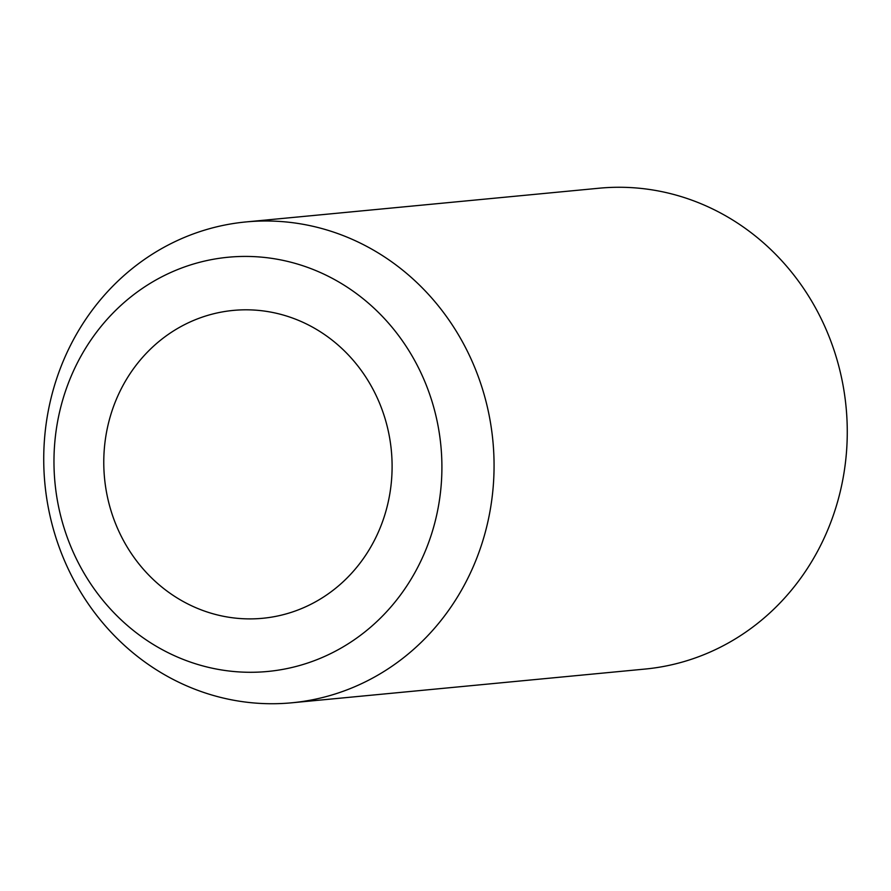 <?xml version="1.0" encoding="UTF-8"?>
<svg xmlns="http://www.w3.org/2000/svg" width="891" height="891" viewBox="0 0 891 891"><rect width="100%" height="100%" fill="white"/><g stroke="black" fill="none" stroke-linecap="round" stroke-linejoin="round"><path stroke-width="1.34" d="M286.835 316.116A154.633 144.075 -95.5 0 0 109.114 420.686A154.633 144.075 -95.5 0 0 209.051 612.596A154.633 144.075 -95.5 0 0 386.761 508.037A154.633 144.075 -95.5 0 0 286.835 316.116M208.16 693.889A241.517 225.022 84.5 0 1 44.55 438.528A241.517 225.022 84.5 0 1 245.949 221.937A241.517 225.022 84.5 0 1 329.637 230.825A241.517 225.022 84.5 0 1 493.246 486.196A241.517 225.022 84.5 0 1 291.858 702.787A241.517 225.022 84.5 0 1 208.16 693.889M245.949 221.937L599.142 188.213A241.517 225.022 84.5 0 1 682.84 197.111A241.517 225.022 84.5 0 1 846.45 452.472A241.517 225.022 84.5 0 1 645.051 669.063L291.858 702.787M195.619 663.806A208.049 193.837 84.5 0 1 61.156 405.594A208.049 193.837 84.5 0 1 300.267 264.905A208.049 193.837 84.5 0 1 434.719 523.128A208.049 193.837 84.5 0 1 195.619 663.806"/></g></svg>
